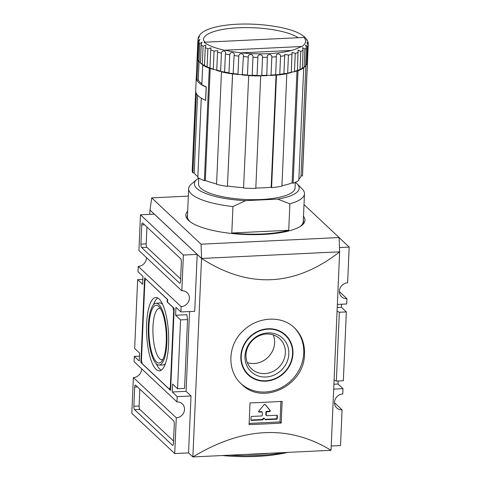 <?xml version="1.0" encoding="UTF-8"?>
<svg xmlns="http://www.w3.org/2000/svg" width="481" height="481" viewBox="0 0 481 481"><rect width="100%" height="100%" fill="white"/><g stroke="black" fill="none" stroke-linecap="round" stroke-linejoin="round"><path stroke-width="0.72" d="M304.497 353.896C304.804 343.332 301.437 334.614 294.384 327.753C281.638 315.091 257.269 316.594 243.031 330.964C227.459 345.208 226.743 371.073 241.498 384.115C262.632 406.283 304.846 385.203 304.497 353.896M240.975 383.622A38.648 35.251 133.2 0 0 280.363 388.113A38.648 35.251 133.2 0 0 303.745 353.192A38.648 35.251 133.2 0 0 293.861 327.278M292.959 353.709A27.327 24.928 133.2 0 0 285.606 335.035A27.327 24.928 133.2 0 0 248.725 337.909A27.327 24.928 133.2 0 0 248.202 374.891A27.327 24.928 133.2 0 0 276.178 378.523A27.327 24.928 133.2 0 0 292.959 353.709M290.001 341.588A27.327 24.928 133.2 0 0 285.185 334.656M247.793 374.501A27.327 24.928 133.2 0 0 255.02 378.866M285.323 335.335A26.912 24.549 133.2 0 0 249.002 338.167A26.912 24.549 133.2 0 0 248.485 374.591A26.912 24.549 133.2 0 0 276.04 378.162A26.912 24.549 133.2 0 0 292.562 353.727A26.912 24.549 133.2 0 0 285.323 335.335L284.493 334.566A26.912 24.549 133.2 0 0 277.958 330.291M242.983 367.562A26.912 24.549 133.2 0 0 247.661 373.815L248.485 374.591M288.828 353.908A22.998 20.978 133.2 0 0 256.776 336.393A22.998 20.978 133.2 0 0 255.11 374.585A22.998 20.978 133.2 0 0 288.828 353.908M285.353 352.868A20.635 18.819 133.2 0 0 279.798 338.768A20.635 18.819 133.2 0 0 251.954 340.939A20.635 18.819 133.2 0 0 251.563 368.861A20.635 18.819 133.2 0 0 272.685 371.603A20.635 18.819 133.2 0 0 285.353 352.868M247.318 362.62A20.635 18.819 133.2 0 0 274.609 342.791A20.635 18.819 133.2 0 0 273.304 334.926M168.578 344.468A36.712 10.949 -92.8 0 0 155.958 297.498A36.712 10.949 -92.8 0 0 146.663 334.698A36.712 10.949 -92.8 0 0 159.488 370.833A36.712 10.949 -92.8 0 0 168.578 344.468M157.828 298.004A36.574 10.913 -92.8 0 0 153.427 304.84M156.265 363.774A36.574 10.913 -92.8 0 0 161.297 370.154M162.638 304.275A31.055 9.265 -92.8 0 0 159.692 302.982L156.018 303.295A30.922 9.223 -92.8 0 0 148.388 334.614A30.922 9.223 -92.8 0 0 158.989 365.061A30.922 9.223 -92.8 0 0 166.847 342.845A30.922 9.223 -92.8 0 0 156.018 303.295M158.989 365.061L162.68 365.019A31.055 9.265 -92.8 0 0 165.488 363.45M160.45 308.519A25.715 7.672 -92.8 0 0 159.427 308.339A25.715 7.672 -92.8 0 0 153 334.391A25.715 7.672 -92.8 0 0 161.899 359.71A25.715 7.672 -92.8 0 0 162.903 359.433M166.246 342.286A28.92 8.628 -92.8 0 0 158.977 306.601A28.92 8.628 -92.8 0 0 148.984 334.584A28.92 8.628 -92.8 0 0 161.616 361.484A28.92 8.628 -92.8 0 0 166.246 342.286M145.833 279.184L144.889 281.054L141.438 360.185L142.148 363.606L169.372 389.159L170.316 387.289L173.653 310.804L172.944 307.383L167.172 301.96L167.286 299.314L145.971 279.178M167.598 301.942L167.172 301.96M174.086 310.78L173.653 310.804M170.743 387.265L170.316 387.289M170.665 389.099L169.372 389.159M167.701 299.573L144.601 277.892L140.903 362.578L170.605 390.452L174.188 308.411L167.586 302.218L167.701 299.573M141.919 362.53L140.903 362.578M139.839 389.135L139.105 405.982A2.76 0.824 -92.8 0 0 139.815 409.397L173.551 441.059M135.618 385.173A2.76 0.824 -92.8 0 0 135.371 385.065A2.76 0.824 -92.8 0 0 134.68 387.043L133.844 406.235A2.76 0.824 -92.8 0 0 134.554 409.656L172.511 445.274A2.76 0.824 -92.8 0 0 172.757 445.382A2.76 0.824 -92.8 0 0 173.449 443.398L174.284 424.212A2.76 0.824 -92.8 0 0 173.575 420.791L135.618 385.173M146.921 227.032L146.182 243.879A2.76 0.824 -92.8 0 0 146.891 247.3L180.628 278.956M180.652 258.688L142.701 223.07A2.76 0.824 -92.8 0 0 142.448 222.962A2.76 0.824 -92.8 0 0 141.757 224.946L140.921 244.132A2.76 0.824 -92.8 0 0 141.63 247.553L179.587 283.171A2.76 0.824 -92.8 0 0 179.834 283.279A2.76 0.824 -92.8 0 0 180.525 281.301L181.361 262.109A2.76 0.824 -92.8 0 0 180.652 258.688M303.493 216.318A59.626 16.763 -177.5 0 1 304.978 220.31A59.626 16.763 -177.5 0 1 263.233 234.433A59.626 16.763 -177.5 0 1 185.84 215.109A59.626 16.763 -177.5 0 1 187.668 211.261M334.523 402.759L342.075 409.848A8.279 7.552 -46.8 0 1 336.754 407.948A8.279 7.552 -46.8 0 1 335.215 399.332A8.279 7.552 -46.8 0 1 342.773 393.969L343.001 388.672L338.053 384.03L338.185 380.982M339.376 291.6L346.927 298.695A8.279 7.552 -46.8 0 1 341.612 296.789A8.279 7.552 -46.8 0 1 340.067 288.179A8.279 7.552 -46.8 0 1 347.625 282.816L349.182 247.09L339.123 237.644M141.624 368.765A8.279 7.552 133.2 0 1 133.375 377.555L176.28 417.821A8.279 7.552 -46.8 0 0 183.838 412.457A8.279 7.552 -46.8 0 0 182.299 403.842A8.279 7.552 -46.8 0 0 176.978 401.942L177.206 396.651L172.258 392.003L172.601 384.06L177.555 388.708L184.554 388.371L187.56 319.564L186.838 314.712L175.607 315.253L180.561 319.901L187.56 319.564M142.815 279.389L137.65 279.635L134.65 348.442L139.598 353.09L139.249 361.033L134.301 356.385L134.073 361.676L176.978 401.942M181.83 290.789L183.387 255.062L140.482 214.797L138.925 250.523L181.83 290.789A8.279 7.552 -46.8 0 1 187.151 292.688A8.279 7.552 -46.8 0 1 188.69 301.304A8.279 7.552 -46.8 0 1 181.139 306.668L138.227 266.402A8.279 7.552 133.2 0 0 146.477 257.612M137.65 279.635L142.604 284.283L142.947 276.341L137.999 271.693L138.227 266.402M337.109 311.177L339.352 312.259L336.345 381.072L343.35 380.736L346.35 311.922L341.402 307.281L341.534 304.232M339.352 312.259L346.35 311.922M334.103 379.984L336.345 381.072M180.561 319.901L177.555 388.708M133.375 377.555L131.818 413.281L174.723 453.547L176.28 417.821M331.223 446.019L340.518 445.574L342.075 409.848M339.49 247.553L349.182 247.09M337.403 304.431L346.699 303.986L346.927 298.695M337.271 307.479L341.402 307.281M333.916 384.229L338.053 384.03M333.706 389.123L343.001 388.672M151.701 197.865L150.018 210.065L201.587 258.459L201.064 244.186L151.701 197.865L188.33 196.104M201.587 258.459L339.646 251.816L339.117 237.548L304.004 204.599M201.064 244.186L339.117 237.548M188.534 452.88L192.869 456.95C242.785 426.773 288.84 424.561 331.03 450.306L192.869 456.95L201.539 258.459C248.803 288.961 294.853 286.748 339.7 251.816L201.539 258.459L150.018 210.065M331.03 450.306L339.646 251.761M149.97 210.065L149.777 214.352M175.607 315.253L175.956 307.311L180.904 311.959L194.721 311.297L197.204 254.395L154.299 214.135L140.482 214.797M174.723 453.547L188.54 452.88L191.023 395.983L186.075 391.336L189.556 311.544M276.936 415.253A0.691 0.631 -46.8 0 1 276.966 415.476L276.846 418.121A0.691 0.631 -46.8 0 1 276.16 418.813L265.091 419.348M266.023 415.163A0.691 0.631 -46.8 0 1 265.837 414.688L266.252 415.079A0.691 0.631 -46.8 0 0 266.432 415.548L266.023 415.163M265.007 404.335L269.733 410.119A0.691 0.631 -46.8 0 1 269.18 411.225L266.636 411.351A0.691 0.631 -46.8 0 0 265.951 412.043L265.837 414.688M261.375 411.604L261.79 411.989A0.691 0.631 -46.8 0 1 262.229 412.151L261.82 411.76A0.691 0.631 -46.8 0 0 261.375 411.604L258.832 411.724A0.691 0.631 -46.8 0 1 258.646 411.706M263.185 418.404L263.594 418.789A0.691 0.631 -46.8 0 1 264.574 418.662L264.159 418.278A0.691 0.631 -46.8 0 0 263.185 418.404L262.349 419.48L251.16 420.015A0.691 0.631 -46.8 0 1 250.974 419.997M266.432 415.548A0.691 0.631 -46.8 0 0 266.877 415.704L276.749 415.229A0.691 0.631 -46.8 0 1 277.375 415.861L277.26 418.506A0.691 0.631 -46.8 0 1 276.575 419.204L265.386 419.739L264.64 418.741A0.691 0.631 -46.8 0 0 264.574 418.662M265.951 412.043L266.366 412.427L266.252 415.079M266.366 412.427A0.691 0.631 -46.8 0 1 267.051 411.736L269.594 411.616A0.691 0.631 -46.8 0 0 270.148 410.503L265.247 404.509A0.691 0.631 -46.8 0 0 264.237 404.557L258.79 411.051A0.691 0.631 -46.8 0 0 259.247 412.115L261.79 411.989M262.229 412.151A0.691 0.631 -46.8 0 1 262.416 412.62L262.301 415.265A0.691 0.631 -46.8 0 1 261.616 415.963L251.743 416.432A0.691 0.631 -46.8 0 0 251.058 417.129L250.944 419.775A0.691 0.631 -46.8 0 0 251.575 420.406L262.758 419.865L262.349 419.48M263.594 418.789L262.758 419.865M280.892 401.431L279.996 421.945L249.134 423.424M281.187 423.058A414.057 116.408 -177.5 0 1 249.08 424.603L250.03 402.898A414.057 116.408 2.5 0 0 282.137 401.358L281.187 423.058L279.996 421.945M180.904 311.959L181.139 306.668M134.301 356.385L139.466 356.138M183.387 255.062L197.204 254.395M172.258 392.003L186.075 391.336M177.206 396.651L191.023 395.983M269.378 453.27A73.84 20.761 -177.5 0 1 258.069 454.112A73.84 20.761 -177.5 0 1 246.146 454.389M283.002 452.615A73.84 20.761 -177.5 0 1 258.008 455.435A73.84 20.761 -177.5 0 1 229.732 455.176M287.59 452.393A72.463 20.37 -177.5 0 1 257.539 456.373A72.463 20.37 -177.5 0 1 222.348 455.531M301.93 68.639L302.284 68.296A55.207 15.518 -177.5 0 1 300.012 69.426L299.308 69.949A2.76 0.776 2.5 0 0 297.474 70.274M307.467 61.965L308.255 43.879L306.92 42.292L308.038 45.286A55.207 15.518 -177.5 0 1 307.395 46.633L305.615 45.022L306.367 47.884A55.207 15.518 -177.5 0 1 304.882 49.146L302.633 47.643L303.072 50.295L302.284 68.296M304.882 49.146L304.094 67.142L303.415 67.695A2.76 0.776 2.5 0 0 302.591 67.815A2.76 0.776 2.5 0 0 302.302 67.893M305.122 66.246L305.579 65.885A55.207 15.518 -177.5 0 1 304.094 67.142L303.415 67.695M204.106 42.244L303.968 37.44A52.447 14.743 -177.5 0 1 301.882 46.495L299.026 47.571C292.46 51.022 281.625 53.084 266.522 53.758C252.351 54.179 238.991 53.102 226.431 50.523L224.344 50.222A52.447 14.743 -177.5 0 1 204.106 42.244L303.968 37.44M205.219 42.316C203.848 40.945 203.259 40.019 203.457 39.544A49.687 13.967 -177.5 0 1 242.622 27.627A49.687 13.967 -177.5 0 1 298.07 37.602M266.769 75.649L267.334 57.293C266.51 53.854 272.06 53.571 271.831 57.077L271.05 75.072L270.46 75.469A2.76 0.776 2.5 0 0 268.374 75.337A2.76 0.776 2.5 0 0 266.769 75.649L266.546 75.289A55.207 15.518 -177.5 0 1 261.754 75.391L261.243 75.77A2.76 0.776 2.5 0 0 260.365 75.607A2.76 0.776 2.5 0 0 257.401 75.757L257.076 75.379A55.207 15.518 -177.5 0 1 252.176 75.24L251.749 75.595A2.76 0.776 2.5 0 0 248.719 75.276L243.56 188.059A55.207 15.518 -177.5 0 0 255.796 188.408L260.708 75.926A55.207 15.518 -177.5 0 1 248.473 75.583M275.691 75.072L276.371 56.734C275.348 53.337 280.513 52.778 280.555 56.289L279.774 74.284L279.124 74.711A2.76 0.776 2.5 0 0 276.154 74.85A2.76 0.776 2.5 0 0 275.691 75.072L275.583 74.729A55.207 15.518 -177.5 0 1 271.05 75.072L270.46 75.469M283.916 73.713L284.734 54.461L288.45 55.056L287.662 73.052L286.977 73.509A2.76 0.776 2.5 0 0 285.997 73.485A2.76 0.776 2.5 0 0 283.904 74.05L283.916 73.713A55.207 15.518 -177.5 0 1 279.774 74.284M287.662 73.052A55.207 15.518 -177.5 0 0 291.282 72.27L292.033 52.345L295.262 53.421L294.474 71.416L293.771 71.903A2.76 0.776 2.5 0 0 291.877 72.078A2.76 0.776 2.5 0 0 291.276 72.348M294.474 71.416A55.207 15.518 -177.5 0 0 297.468 70.442L298.058 50.09L300.799 51.431L300.012 69.426L299.308 69.949M308.255 43.879L307.93 41.697L306.505 39.514L307.389 40.578M307.149 39.941L304.461 36.821L300.733 34.247C287.013 26.064 251.882 21.94 227.038 25.078C216.775 26.293 209.013 28.415 203.746 31.451L200.379 34.055L198.256 37.5L199.471 36.55M200.03 34.602L200.379 34.055M225.403 53.884L225.397 54.034C226.773 50.752 221.867 49.681 221.422 53.157A55.207 15.518 -177.5 0 1 217.538 52.158L217.652 50.607L214.063 51.118A55.207 15.518 -177.5 0 1 210.756 49.964L211.021 47.872L207.888 48.797A55.207 15.518 -177.5 0 1 205.261 47.523L205.748 45.076L203.084 46.254A55.207 15.518 -177.5 0 1 201.214 44.901L202.002 42.22L199.807 43.579A55.207 15.518 -177.5 0 1 198.749 42.19L199.886 39.358L198.142 40.843A55.207 15.518 -177.5 0 1 197.938 39.454C199.579 36.027 199.651 35.588 198.148 38.137L198.256 37.5M229.533 73.304L228.962 72.841L229.75 54.846C229.924 51.353 235.299 52.188 234.103 55.531L233.111 73.864A2.76 0.776 2.5 0 0 232.57 73.611A2.76 0.776 2.5 0 0 229.533 73.304L228.962 72.841A55.207 15.518 -177.5 0 1 224.615 72.03L224.519 72.366A2.76 0.776 2.5 0 0 222.24 71.675A2.76 0.776 2.5 0 0 221.26 71.645L216.781 70.533M238.498 74.567L237.993 74.134L238.78 56.139C238.684 52.639 244.366 53.211 243.386 56.614L242.28 74.952A2.76 0.776 2.5 0 0 240.56 74.549A2.76 0.776 2.5 0 0 238.498 74.567L237.993 74.134A55.207 15.518 -177.5 0 1 233.315 73.527L233.111 73.864M248.719 75.276A2.76 0.776 2.5 0 0 247.883 75.391L247.462 74.988L248.244 56.992C247.895 53.499 253.709 53.794 252.958 57.239L252.176 75.24L251.749 75.595M257.401 75.757L257.076 75.379L257.864 57.377C257.263 53.908 263.029 53.914 262.542 57.395L261.754 75.391L261.243 75.77M307.431 62.133A55.207 15.518 -177.5 0 1 307.443 62.644A55.207 15.518 -177.5 0 1 307.311 63.522L302.405 176.004A55.207 15.518 -177.5 0 0 302.531 175.126L307.443 62.644M201.286 98.148L201.28 98.148A55.207 15.518 2.5 0 0 205.67 100.415L206.259 86.923A55.207 15.518 2.5 0 1 201.87 84.65L202.723 65.061L203.812 65.013A2.76 0.776 2.5 0 0 202.946 64.845L202.303 64.256A55.207 15.518 -177.5 0 1 200.433 62.903L200.793 63.288M201.906 83.736A53.83 15.133 2.5 0 1 198.25 79.936L196.915 80.002A55.207 15.518 2.5 0 1 196.272 77.549L195.683 91.047A55.207 15.518 2.5 0 0 196.326 93.5L192.863 172.895L194.192 172.829A53.83 15.133 2.5 0 0 197.853 176.629M297.312 70.815L293.771 71.903M245.641 200.655L232.954 206.547L231.8 233.014L288.726 230.273L289.887 203.812L277.657 199.116L245.641 200.655A52.447 14.743 -177.5 0 1 196.885 179.443A52.447 14.743 -177.5 0 1 198.779 178.108L198.539 183.844A48.304 13.582 -177.5 0 0 261.237 199.501A48.304 13.582 -177.5 0 0 295.057 188.053L295.31 182.329A52.447 14.743 -177.5 0 1 297.084 183.82A52.447 14.743 -177.5 0 1 277.657 199.116M190.181 221.777A57.967 16.294 -177.5 0 1 187.44 216.504L188.654 188.714A57.967 16.294 -177.5 0 1 191.402 184.055L196.885 179.443M297.084 183.82L302.146 188.889A57.967 16.294 -177.5 0 1 304.479 193.771L303.264 221.561A57.967 16.294 -177.5 0 1 300.078 226.575M231.8 233.014A57.967 16.294 2.5 0 0 262.74 233.97A57.967 16.294 2.5 0 0 288.726 230.273M232.954 206.547A57.967 16.294 -177.5 0 1 188.654 188.714M304.479 193.771A57.967 16.294 -177.5 0 1 289.887 203.812M241.432 52.856L291.456 50.451M307.395 46.633L306.607 64.628L305.97 65.218A2.76 0.776 2.5 0 0 305.603 65.278M260.708 75.926L260.365 75.607M257.191 75.751A54.654 15.368 -177.5 0 1 251.996 75.607M197.992 59.512A2.76 0.776 2.5 0 0 197.919 59.494L197.354 58.844A55.207 15.518 -177.5 0 1 197.15 57.455L197.378 59.019L198.142 40.843M200.451 62.422A2.76 0.776 2.5 0 0 199.633 62.199L199.02 61.574A55.207 15.518 -177.5 0 1 197.962 60.185L198.419 60.594M199.633 62.199L199.02 61.574L199.807 43.579M202.946 64.845L202.303 64.256L203.084 46.254M209.969 67.947A2.76 0.776 2.5 0 0 207.762 67.352L207.101 66.793A55.207 15.518 -177.5 0 1 204.473 65.518L204.732 65.885M207.762 67.352L207.101 66.793L207.888 48.797M216.757 70.43A2.76 0.776 2.5 0 0 215.891 69.925A2.76 0.776 2.5 0 0 213.925 69.643L210.059 68.344M213.925 69.643L213.275 69.114A55.207 15.518 -177.5 0 1 209.969 67.965L210.756 49.964M221.26 71.645L220.635 71.152A55.207 15.518 -177.5 0 1 216.751 70.154L216.775 70.497M229.166 73.244A54.654 15.368 -177.5 0 1 224.591 72.378M224.615 72.03L225.397 54.034A55.207 15.518 -177.5 0 0 229.75 54.846M247.883 75.391L247.462 74.988A55.207 15.518 -177.5 0 1 242.598 74.609L242.28 74.952M283.88 74.05A54.654 15.368 -177.5 0 1 279.533 74.663M283.88 74.086L279.124 74.711M291.179 72.643L286.977 73.509M306.716 63.666L307.257 63.282A55.207 15.518 -177.5 0 1 306.607 64.628L307.233 63.414M198.148 38.137L198.13 38.558M197.938 39.454L197.15 57.455M198.749 42.19L197.962 60.185M205.261 47.523L204.473 65.518M204.485 65.26A2.76 0.776 2.5 0 0 203.812 65.013M221.422 53.157L220.635 71.152M308.038 45.286L307.257 63.282M306.367 47.884L305.579 65.885M201.214 44.901L200.433 62.903M302.591 67.815L303.703 67.929L298.797 180.405A55.207 15.518 -177.5 0 1 293.121 183.237L298.034 70.755L297.45 70.581M298.851 179.172A53.83 15.133 2.5 0 0 301.04 175.86L305.874 65.23M301.04 175.86L302.405 176.004M281.944 185.708A53.83 15.133 2.5 0 0 292.099 182.924L296.987 70.935M292.099 182.924L293.121 183.237M285.997 73.485L286.832 73.737L281.926 186.213A55.207 15.518 -177.5 0 1 271.585 187.65L276.497 75.168L276.154 74.85M255.814 188.011A53.83 15.133 2.5 0 0 271.17 187.253L276.076 74.874M271.17 187.253L271.585 187.65M232.57 73.611L227.411 186.394L232.624 73.629M227.717 186.021A53.83 15.133 2.5 0 0 243.578 187.674M222.24 71.675L221.47 71.885L216.558 184.361A55.207 15.518 -177.5 0 0 227.411 186.394M209.969 68.055L209.289 68.242L204.377 180.718L205.321 180.465L210.215 68.404M205.321 180.465A53.83 15.133 2.5 0 0 216.576 183.892M198.25 79.936L199.044 61.815M196.915 80.002L198.004 60.408M204.377 180.718A55.207 15.518 -177.5 0 1 197.811 177.543L201.28 98.148M192.863 172.895A55.207 15.518 -177.5 0 1 192.22 170.31L197.132 57.828A55.207 15.518 -177.5 0 1 197.15 57.576M286.832 73.737A55.207 15.518 -177.5 0 1 276.497 75.168M303.703 67.929A55.207 15.518 -177.5 0 1 298.034 70.755M217.538 52.158L216.751 70.154M214.063 51.118L213.275 69.114M197.775 60.42A55.207 15.518 -177.5 0 1 197.132 57.828M209.289 68.242A55.207 15.518 -177.5 0 1 202.723 65.061M232.323 73.918A55.207 15.518 -177.5 0 1 221.47 71.885M194.192 172.829L197.583 95.22M206.163 87.145L205.585 100.379A55.207 15.518 2.5 0 1 195.683 91.083L196.26 77.856A55.207 15.518 2.5 0 0 206.163 87.145L206.247 87.145M137.476 386.91L134.68 387.043M172.992 445.25L172.511 445.274M139.815 409.397L134.554 409.656M139.105 405.982L133.844 406.235M180.068 283.147L179.587 283.171M146.891 247.3L141.63 247.553M146.182 243.879L140.921 244.132M144.553 224.807L141.757 224.946M188.919 220.761A58.243 16.372 -177.5 0 1 187.512 214.911M303.337 219.967A58.243 16.372 -177.5 0 1 301.419 225.673M266.636 411.351L267.051 411.736M269.18 411.225L269.594 411.616M269.733 410.119L270.148 410.503M258.832 411.724L259.247 412.115M251.16 420.015L251.575 420.406M276.16 418.813L276.575 419.204M276.846 418.121L277.26 418.506M276.966 415.476L277.375 415.861M276.371 56.734A55.207 15.518 -177.5 0 1 271.831 57.077M284.698 55.712A55.207 15.518 -177.5 0 1 280.555 56.289M292.069 54.269A55.207 15.518 -177.5 0 1 288.45 55.056M298.256 52.447A55.207 15.518 -177.5 0 1 295.262 53.421M303.072 50.295A55.207 15.518 -177.5 0 1 300.799 51.431M238.78 56.139A55.207 15.518 -177.5 0 1 234.103 55.531M248.244 56.992A55.207 15.518 -177.5 0 1 243.386 56.614M257.864 57.377A55.207 15.518 -177.5 0 1 252.958 57.239M267.334 57.293A55.207 15.518 -177.5 0 1 262.542 57.395M224.344 50.222L301.882 46.495M238.185 74.531A54.654 15.368 -177.5 0 1 233.243 73.888M247.619 75.373A54.654 15.368 -177.5 0 1 242.466 74.97M266.612 75.655A54.654 15.368 -177.5 0 1 261.538 75.77M275.595 75.084A54.654 15.368 -177.5 0 1 270.809 75.451M199.17 61.953L198.028 60.45M202.567 64.713L200.559 63.264M207.443 67.274L204.605 65.903M229.335 73.298L224.561 72.403M238.323 74.567L233.183 73.906M247.739 75.403L242.382 74.988M257.281 75.776L251.888 75.625M266.672 75.673L261.405 75.794M275.631 75.108L270.653 75.487M302.116 68.657L299.669 69.871M305.459 66.186L303.86 67.538"/></g></svg>
